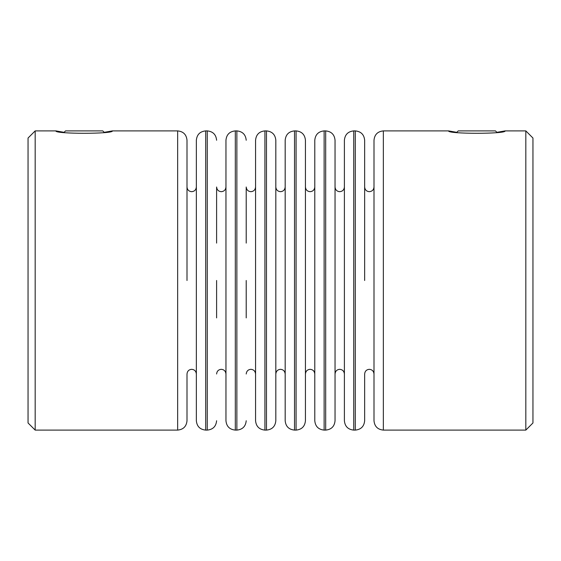 <?xml version="1.0" encoding="UTF-8"?>
<svg xmlns="http://www.w3.org/2000/svg" width="561" height="561" viewBox="0 0 561 561"><rect width="100%" height="100%" fill="white"/><g stroke="black" fill="none" stroke-linecap="round" stroke-linejoin="round"><path stroke-width="0.84" d="M102.775 130.902L104.213 132.333L112.354 130.902C114.227 134.072 54.031 134.079 55.946 130.902L64.087 132.333L65.525 130.902L102.775 130.902M458.225 130.902L495.475 130.902L496.913 132.333L505.054 130.902C506.927 134.072 446.731 134.079 448.646 130.902L456.787 132.333L458.225 130.902M196.35 373.998C196.048 371.137 194.492 369.573 191.673 369.327C188.861 369.573 187.304 371.137 187.002 373.998L187.002 420.75C186.448 426.43 183.328 429.544 177.648 430.098L177.648 130.902C183.328 131.456 186.448 134.57 187.002 140.25L187.002 280.5M373.998 373.998C373.696 371.137 372.139 369.573 369.327 369.327C366.508 369.573 364.952 371.137 364.65 373.998L364.65 420.75C364.096 426.43 360.975 429.544 355.302 430.098L355.302 130.902C360.975 131.456 364.096 134.57 364.65 140.25L364.65 280.5M285.177 280.5L285.177 140.25C285.731 134.57 288.845 131.456 294.525 130.902L294.525 430.098C288.845 429.544 285.731 426.43 285.177 420.75L285.177 280.5M305.436 140.25L305.436 420.75C304.875 426.43 301.762 429.544 296.082 430.098L296.082 130.902C301.762 131.456 304.875 134.57 305.436 140.25M314.784 280.5L314.784 140.25C315.338 134.57 318.452 131.456 324.132 130.902L324.132 430.098C318.452 429.544 315.338 426.43 314.784 420.75L314.784 280.5M335.043 140.25L335.043 420.75C334.489 426.43 331.369 429.544 325.689 430.098L325.689 130.902C331.369 131.456 334.489 134.57 335.043 140.25M344.391 280.5L344.391 140.25C344.945 134.57 348.065 131.456 353.739 130.902L353.739 430.098C348.065 429.544 344.945 426.43 344.391 420.75L344.391 280.5M373.998 280.5L373.998 140.25C374.552 134.57 377.672 131.456 383.352 130.902L383.352 430.098C377.672 429.544 374.552 426.43 373.998 420.75L373.998 280.5M275.823 140.25L275.823 420.75C275.269 426.43 272.155 429.544 266.475 430.098L266.475 130.902C272.155 131.456 275.269 134.57 275.823 140.25M255.564 280.5L255.564 140.25C256.125 134.57 259.238 131.456 264.918 130.902L264.918 430.098C259.238 429.544 256.125 426.43 255.564 420.75L255.564 280.5M246.216 243.102L246.216 187.002C246.517 189.863 248.081 191.427 250.893 191.673C253.705 191.427 255.262 189.863 255.564 187.002M225.957 280.5L225.957 140.25C226.511 134.57 229.631 131.456 235.311 130.902L235.311 430.098C229.631 429.544 226.511 426.43 225.957 420.75L225.957 280.5M216.609 243.102L216.609 187.002C216.911 189.863 218.467 191.427 221.286 191.673C224.098 191.427 225.655 189.863 225.957 187.002M196.35 280.5L196.35 140.25C196.904 134.57 200.025 131.456 205.698 130.902L205.698 430.098C200.025 429.544 196.904 426.43 196.35 420.75L196.35 280.5M525.825 130.902L532.95 138.027L532.95 422.973L525.825 430.098L525.825 130.902L505.054 130.902M35.175 430.098L28.05 422.973L28.05 138.027L35.175 130.902L35.175 430.098L177.648 430.098M246.216 280.5L246.216 317.898M216.609 280.5L216.609 317.898M235.311 430.098L236.868 430.098L236.868 130.902C242.548 131.456 245.662 134.57 246.216 140.25M205.698 430.098L207.261 430.098L207.261 130.902C212.935 131.456 216.055 134.57 216.609 140.25M335.043 373.998C335.345 371.137 336.902 369.573 339.714 369.327C342.533 369.573 344.089 371.137 344.391 373.998M305.436 373.998C305.738 371.137 307.295 369.573 310.107 369.327C312.919 369.573 314.483 371.137 314.784 373.998M275.823 373.998C276.131 371.137 277.688 369.573 280.5 369.327C283.312 369.573 284.869 371.137 285.177 373.998M246.216 373.998C246.517 371.137 248.081 369.573 250.893 369.327C253.705 369.573 255.262 371.137 255.564 373.998M216.609 373.998C216.911 371.137 218.467 369.573 221.286 369.327C224.098 369.573 225.655 371.137 225.957 373.998M448.646 130.902L383.352 130.902M296.082 130.902L294.525 130.902M355.302 130.902L353.739 130.902M325.689 130.902L324.132 130.902M177.648 130.902L112.354 130.902M55.946 130.902L35.175 130.902M266.475 130.902L264.918 130.902M207.261 130.902L205.698 130.902M236.868 130.902L235.311 130.902M266.475 430.098L264.918 430.098M325.689 430.098L324.132 430.098M355.302 430.098L353.739 430.098M296.082 430.098L294.525 430.098M525.825 430.098L383.352 430.098M207.261 430.098C212.935 429.544 216.055 426.43 216.609 420.75M236.868 430.098C242.548 429.544 245.662 426.43 246.216 420.75M285.177 187.002C284.869 189.863 283.312 191.427 280.5 191.673C277.688 191.427 276.131 189.863 275.823 187.002M314.784 187.002C314.483 189.863 312.919 191.427 310.107 191.673C307.295 191.427 305.738 189.863 305.436 187.002M344.391 187.002C344.089 189.863 342.533 191.427 339.714 191.673C336.902 191.427 335.345 189.863 335.043 187.002M373.998 187.002C373.696 189.863 372.139 191.427 369.327 191.673C366.508 191.427 364.952 189.863 364.65 187.002M196.35 187.002C196.048 189.863 194.492 191.427 191.673 191.673C188.861 191.427 187.304 189.863 187.002 187.002"/></g></svg>
